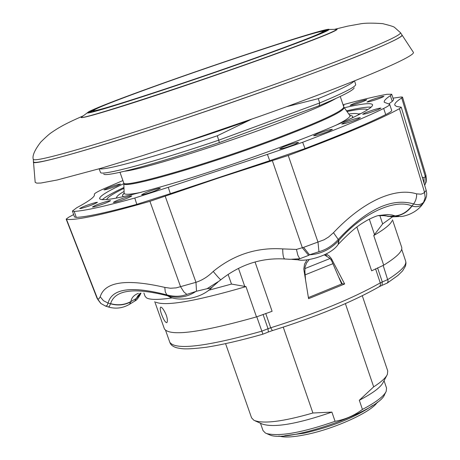 <?xml version="1.0" encoding="UTF-8"?>
<svg xmlns="http://www.w3.org/2000/svg" width="460" height="460" viewBox="0 0 460 460"><rect width="100%" height="100%" fill="white"/><g stroke="black" fill="none" stroke-linecap="round" stroke-linejoin="round"><path stroke-width="0.69" d="M33.264 159.195L33.269 159.298C34.201 161.523 56.626 155.992 100.55 142.698C154.991 126.08 237.613 98.118 301.185 74.727C366.902 50.301 400.033 36.334 400.579 32.827L401.988 34.971C405.795 37.593 342.246 63.629 251.298 95.628C137.597 135.849 29.428 168.164 33.482 161.862L35.167 182.183M413.178 52.026L413.258 52.152C417.749 55.666 353.004 83.34 259.463 116.437L186.714 141.381L140.898 156.164L100.97 168.274L57.27 179.975L40.905 183.028L36.725 183.137L35.178 182.338M413.258 52.152L401.988 34.971C402.655 36.357 394.26 40.79 376.809 48.265C327.255 69.799 183.086 120.692 101.016 145.412C56.919 158.7 34.408 164.18 33.482 161.862L33.275 159.298C32.131 155.854 34.621 150.121 40.733 142.117C46.167 136.712 50.065 133.314 52.434 131.922C62.951 124.62 74.261 119.91 82.984 115.954M335.535 29.262L337.134 29.302C336.892 30.831 317.095 38.807 277.742 53.222C233.433 69.391 170.401 90.965 129.611 103.937C97.963 113.971 81.788 118.479 81.098 117.461L82.334 116.449M153.835 86.675C223.261 61.559 323.409 28.715 323.058 31.47C322.655 32.85 304.761 39.997 269.37 52.911C196.202 79.603 88.929 114.574 93.524 110.503C95.536 108.416 115.638 100.475 153.835 86.675M323.317 31.596L321.517 33.085M334.719 29.279L347.651 26.145L361.324 23.678C366.068 22.983 373.181 22.965 382.662 23.638C389.994 25.472 393.938 26.709 394.484 27.335L400.522 32.735M152.271 87.13C112.729 101.418 91.977 109.618 90.022 111.74C85.554 115.834 196.064 79.804 271.348 52.336C307.636 39.088 326.042 31.74 326.577 30.285C327.198 27.347 223.882 61.226 152.271 87.13M95.306 109.256L90.511 111.855M266.374 433.452L269.819 434.959C287.77 443.411 380.345 410.584 384.669 394.295L385.675 392.374M260.469 423.257L263.028 430.583L265.38 433.009L266.898 433.642C280.105 436.609 302.829 432.498 335.064 421.303L331.901 412.103L312.909 413.005L283.262 327.169M345.391 303.629L373.675 386.854L359.312 400.263L362.434 409.423C375.843 402.379 383.761 396.376 386.187 391.408L386.549 388.05L384.054 380.702M359.312 400.263C372.847 393.214 380.811 387.239 383.191 382.341L386.843 375.4M373.675 386.854C381.231 381.99 385.796 377.832 387.383 374.377L387.74 370.978L362.29 295.763M382.082 285.332L387.331 283.032L388.142 281.186L383.151 265.408M161.581 314.393C163.605 319.694 165.33 322.46 166.744 322.69C167.733 321.684 167.589 319.2 166.319 315.232C164.076 310.017 162.19 307.315 160.672 307.119C159.885 308.039 160.189 310.46 161.581 314.393M392.506 219.828L401.666 247.25C402.862 251.056 396.876 257.036 383.703 265.184L371.634 270.825L356.874 227.021M154.767 301.691L164.427 328.934C169.941 336.639 200.629 332.626 256.49 316.9L272.101 311.299L255.076 262.062M338.721 277.075L342.183 283.762L344.643 283.981L308.568 298.672L303.796 269.111L304.543 264.161L307.021 259.831M326.088 253.977L329.003 255.812L331.338 258.503L344.643 283.981M325.042 254.547L326.738 255.794M124.079 191.406C119.491 194.045 117.007 196.012 116.621 197.305L116.742 198.059M391.972 220.869C390.58 224.371 384.508 229.258 373.744 235.543L383.703 265.184M251.361 119.301L217.338 135.769C154.957 156.929 103.753 170.993 99.509 168.699M354.177 81.012C352.245 83.685 340.273 89.562 318.262 98.647L286.62 106.68M99.124 168.814L100.55 172.575C102.407 175.961 154.422 161.995 218.851 140.145L319.711 102.954L318.262 98.647M354.171 87.837C353.452 90.304 341.768 96.272 319.125 105.742L319.711 102.954C343.016 93.254 355.028 87.176 355.735 84.703L354.545 80.862M217.338 135.769L219.38 142.571C156.446 163.886 105.656 177.439 103.713 174.081M319.125 105.742L219.38 142.571M358.668 114.758L358.3 114.091C357.202 113.304 354.027 113.287 348.789 114.034M379.851 215.55L382.651 223.905L373.744 235.543M392.449 216.878L382.651 223.905M256.49 316.9L245.973 286.609L231.483 284.079L208.489 290.312M172.316 297.89C158.55 299.903 149.948 299.897 146.504 297.867L145.067 296.274L143.899 292.997M231.483 284.079L228.114 274.401M245.973 286.609C195.753 301.219 165.703 306.412 155.825 302.18M372.617 405.455C355.436 417.266 332.62 426.518 304.158 433.205L284.723 435.723M377.367 402.12C372.151 411.683 334.633 428.875 305.9 434.608C293.031 437.224 284.044 437.69 278.927 436.017M308.39 297.58L341.665 283.992L331.712 260.9L330.113 258.48L324.38 254.886M309.2 259.584L306.515 263.011L305.026 267.156L304.905 271.664L305.624 280.795M256.778 316.785L262.901 334.173L268.352 332.016L268.019 328.722L270.698 327.784C316.1 313.473 352.636 298.505 380.299 282.865L387.889 279.507C400.982 271.216 406.904 265.081 405.645 261.09L406.002 263.091L405.542 265.989L402.575 270.923L397.871 275.5L387.113 283.176M362.434 409.423C354.154 415.639 345.029 419.6 335.064 421.303M255.007 420.796L262.16 424.016C274.005 428.001 297.252 424.028 331.901 412.103M225.601 343.706L251.58 417.864L253.949 420.319C263.223 424.103 282.877 421.665 312.909 413.005M341.665 283.992L342.183 283.762M326.266 30.676L320.884 31.579M95.737 110.825L93.397 110.768M107.582 188.077L103.989 189.882C105.742 189.842 110.078 188.508 116.989 185.874L120.543 184.086C118.795 184.121 114.477 185.455 107.582 188.077M352.354 105.052C359.8 102.902 364.619 101.131 366.804 99.734L364.556 100.056C357.115 102.206 352.314 103.977 350.146 105.369L352.354 105.052M95.95 202.434C87.969 204.694 82.535 206.741 79.649 208.575L81.132 208.455C89.119 206.195 94.564 204.142 97.474 202.302L95.95 202.434M143.365 194.649C151.783 192.291 157.446 190.158 160.344 188.255L158.539 188.405C150.132 190.768 144.486 192.895 141.611 194.793L143.365 194.649M114.977 202.279C123.274 199.95 128.886 197.834 131.819 195.937L130.128 196.075C121.842 198.409 116.242 200.52 113.338 202.411L114.977 202.279M369.271 101.723C376.861 99.538 381.754 97.738 383.945 96.318L381.599 96.652C374.014 98.837 369.138 100.636 366.971 102.051L369.271 101.723M108.974 200.796C100.832 203.096 95.306 205.177 92.397 207.046L93.943 206.925C102.097 204.625 107.634 202.538 110.567 200.663L108.974 200.796M282.934 147.073L279.599 148.885C281.957 148.873 287.178 147.309 295.274 144.193L298.563 142.404C296.211 142.41 291.002 143.968 282.934 147.073M378.131 109.641L380.978 108.094C378.551 108.157 373.416 109.698 365.568 112.706L362.675 114.27C365.108 114.201 370.254 112.66 378.131 109.641M357.397 119.33L360.37 117.708C357.943 117.754 352.751 119.307 344.793 122.366L341.774 124.004C344.206 123.953 349.41 122.394 357.397 119.33M316.75 134.044L313.576 135.763C315.985 135.74 321.212 134.171 329.274 131.071L332.396 129.369C329.998 129.398 324.777 130.956 316.75 134.044M393.599 99.854L392.271 101.361L390.35 95.674L391.702 94.242L387.004 94.3C375.964 96.266 361.313 99.751 343.034 104.759M391.667 110.331L391.69 110.383C391.885 111.096 389.902 112.499 385.727 114.597L383.68 108.445C387.843 106.381 389.838 105.012 389.654 104.328L384.244 102.241C383.835 100.803 385.871 98.612 390.35 95.674M305.014 148.574L269.715 160.701L267.409 154.387L302.651 142.278L305.014 148.574C340.526 135.039 367.431 123.711 385.727 114.597M134.791 198.03L168.262 187.318L170.327 193.654L136.792 204.349L134.791 198.03C104.489 206.431 84.289 210.887 74.204 211.399L76.274 217.373L74.474 216.965L72.444 211.077M122.906 180.556L103.793 188.801C97.347 191.705 94.185 193.556 94.317 194.361L94.392 194.528C95.185 196.587 89.297 200.997 76.716 207.753L72.421 211.031L74.204 211.399M170.327 193.654L269.715 160.701M267.409 154.387L168.262 187.318M388.809 103.943L392.271 101.361M76.274 217.373C86.411 216.97 106.582 212.629 136.792 204.349M73.646 214.555L68.632 217.269L66.165 219.121L97.048 298.247L97.974 298.931L98.883 298.931L100.205 296.763C104.886 281.692 126.419 278.57 164.801 287.396L170.528 288.248L176.191 287.88L195.971 282.313C202.279 280.249 208.029 276.621 213.21 271.44C217.752 276.914 220.311 279.668 220.886 279.709L220.898 279.657M393.03 98.17L401.057 96.985L402.523 97.129L401.718 97.945C396.692 101.165 394.381 103.557 394.789 105.127L396.474 106.432L401.235 107.203L399.452 108.669C389.787 114.028 375.32 120.779 356.051 128.932C336.57 137.149 313.967 145.992 288.242 155.48L219.408 177.715L149.925 201.325C103.287 214.693 75.469 220.685 66.47 219.293L66.165 219.121M302.651 142.278C338.307 128.748 365.32 117.472 383.68 108.445M219.431 280.882L207.069 288.702L196.506 291.237L195.971 282.313L196.506 291.237L186.852 294.394L183.879 291.916L180.561 286.712L149.925 201.325M308.666 255.369L299.782 258.75L297.844 255.271L296.453 249.418L303.589 247.365L309.488 254.788L308.666 255.369L302.381 247.848L272.4 160.816M291.956 259.382L297.62 259.791L299.782 258.75L290.381 259.319L284.895 259.003C283.498 258.652 282.773 255.288 282.704 248.906L296.453 249.418M424.097 183.367L424.022 177.738L425.58 176.347L426.196 180.09L425.253 184.23M422.24 177.186L424.022 177.738M424.701 185.374L425.943 181.568L425.713 177.893L401.718 97.945M207.069 288.702L209.553 288.42L211.611 287.575L217.936 282.078M107.582 306.751L108.64 306.872L109.336 306.464L110.59 303.634C114.954 289.875 133.935 287.253 167.532 295.768L167.923 295.884C178.06 298.597 187.323 297.154 195.707 291.548M186.852 294.394C180.866 296.688 174.214 296.861 166.905 294.912L171.195 297.608C180.832 300.926 201.25 298.966 212.405 286.994M167.532 295.768L170.602 297.447M110.59 303.634C117.823 305.641 124.608 304.94 130.933 301.524L129.467 304.33C122.647 308.292 115.477 309.143 107.968 306.877M138.494 293.29C133.975 295.015 131.457 297.758 130.933 301.524L136.66 298.281L140.674 293.721M164.801 287.396L165.272 291.939L166.905 294.912C131.537 285.735 111.924 288.46 108.065 303.082L110.538 303.796C117.783 305.854 124.568 305.175 130.899 301.772M423.608 202.233L425.178 197.518L424.534 192.337L426.202 190.388L426.719 193.349L426.518 196.386L425.281 199.933L423.608 202.233C421.245 204.723 417.921 205.298 413.643 203.941C391.609 197.495 366.488 209.334 338.261 239.464C332.551 245.674 326.111 249.757 318.941 251.712L309.488 254.788C320.597 254.19 330.32 249.475 338.663 240.649L338.968 240.31C361.796 213.538 394.881 198.496 411.838 205.93L412.079 206.005C417.548 207.696 421.613 206.247 424.264 201.641L424.603 201.089M303.589 247.365L324.122 239.763L328.584 237.021L333.488 232.702C348.22 217.137 363.095 205.861 378.103 198.875C392.926 192.211 405.772 190.543 416.639 193.873L416.536 196.874L415.805 199.899L414.477 202.699L412.079 206.005C407.572 211.962 402.103 215.291 395.675 215.993L391.989 214.998L387.406 214.527L378.626 215.527M423.648 202.636C416.099 214.82 400.919 216.947 400.2 216.482L395.675 215.993M411.838 205.93C407.272 211.864 401.764 215.182 395.307 215.872L389.378 216.378L394.444 216.792L399.015 216.539M338.968 240.31L338.37 244.254M333.488 232.702L338.261 239.464L338.663 240.649L338.123 244.524C329.768 256.565 304.457 261.878 297.936 259.82M129.841 304.1L134.63 301.15L137.908 295.809L141.053 293.095M137.908 295.809L140.271 293.158M378.131 215.659L385.135 215.642L389.378 216.378L383.968 215.688M378.166 215.648L385.135 215.642M100.205 296.763L103.437 300.679L108.065 303.082L107.145 305.492L105.553 306.084L100.832 303.462L97.894 299.65L66.47 219.293M107.577 306.745L105.265 305.975M213.21 271.44C233.674 254.696 256.841 247.187 282.704 248.906M318.941 251.712L318.009 242.196L288.242 155.48M416.639 193.873L421.044 194.177L423.166 193.384L424.534 192.337L399.452 108.669M425.58 176.347L425.914 175.191C426.472 179.469 426.414 182.051 425.741 182.942M106.622 199.617C107.249 197.461 113.034 193.695 123.981 188.324M346.972 111.544C358.903 109.037 365.78 108.439 367.603 109.75M371.174 107.128C366.93 106.823 358.697 108.065 346.472 110.854M123.953 187.473C112.602 192.803 105.346 196.892 102.189 199.749M344.235 107.784C361.888 103.649 371.335 102.632 372.571 104.725C373.181 107.899 357.938 116.035 326.836 129.128C287.862 145.366 227.579 166.773 179.475 181.401C129.323 196.345 102.701 202.118 99.607 198.714C99.297 196.305 107.364 191.291 123.826 183.678M360.772 113.666L358.087 113.953M360.571 113.769L358.259 114.063M343.43 105.938L344.051 105.472L343.275 105.478M89.269 111.406L87.526 112.637C82.19 117.099 195.511 80.172 272.791 51.974C310.103 38.352 328.877 30.843 329.101 29.457L326.968 29.561M83.047 115.926L81.374 117.15C75.239 122.164 195.523 83.093 277.489 53.096C316.974 38.634 336.72 30.682 336.726 29.227L334.65 29.29M272.573 51.974C331.39 30.251 343.39 24.42 308.574 34.494C274.223 44.764 204.113 68.385 151.311 87.412C98.233 106.507 70.863 118.116 100.596 109.698C129.415 101.614 214.417 73.129 272.573 51.974M123.941 196.558C121.957 196.144 122.026 195.04 124.142 193.252M141.364 192.291C130.145 194.574 124.407 194.873 124.142 193.194L124.137 193.045M344.017 107.485L344.086 107.588C343.988 111.538 320.453 122.423 273.476 140.237C203.285 166.612 120.894 190.009 123.815 183.431L124.142 193.194L123.769 194.085M349.755 115.356L349.841 115.483C350.669 116.966 345.96 120.261 335.714 125.373M340.25 96.45L343.798 107.03C343.051 111.124 319.51 121.952 273.183 139.501C203.699 165.6 121.877 188.939 123.705 182.815L123.815 183.431M335.84 98.509C325.645 104.454 303.307 113.856 268.818 126.707C211.347 148.074 140.938 169.659 124.729 171.201M331.953 259.555L330.901 259.498M265.73 313.433L270.698 327.784L272.383 330.602C316.514 316.716 352.118 302.093 379.201 286.741L380.311 285.482L380.472 283.555L375.567 268.807M247.905 120.871C220.461 130.6 194.442 139.276 169.855 146.912M349.882 115.529C352.647 115.632 353.378 116.46 352.067 118.007M369.322 219.15L374.509 234.6M238.498 268.398L244.766 286.442M332.971 263.649L305.204 274.815M304.905 271.664L304.1 271.601M263.051 314.387L268.019 328.722L261.774 331.188C206.12 346.696 175.467 350.399 169.815 342.292L165.64 330.533M377.556 267.864L382.277 281.899L382.001 285.367L379.391 286.632M330.113 258.48L304.836 268.611M165.243 196.334L195.971 282.313M323.058 31.47L323.529 31.7M81.098 117.461L88.947 111.584C93.955 109.118 104.754 104.73 121.337 98.411L151.311 87.412C224.583 60.921 329.372 26.553 329.101 29.457L337.134 29.302M405.645 261.09L401.695 249.257M343.798 107.03L349.841 115.483L350.687 115.954L350.089 115.736M119.985 172.293L123.705 182.815M358.3 114.091L359.151 114.511M116.621 197.305L116.207 198.162M272.343 330.613L268.398 331.999M262.896 334.173C241.126 340.383 222.237 344.741 206.224 347.26C184.276 349.87 182.137 348.726 177.163 347.886C173.064 346.777 170.614 344.914 169.815 342.292M93.524 110.503L93.299 110.975M393.61 99.889L391.707 94.277M389.666 104.391L391.684 110.383M94.317 194.361L94.432 194.683M219.437 280.876L220.886 279.709C240.212 264.5 261.498 257.594 284.752 258.991M338.819 243.76C355.126 226.774 360.87 224.112 367.011 220.374C372.726 217.436 376.596 215.82 378.614 215.527L378.614 215.527M140.369 294.429C138.224 298.241 136.459 300.391 135.067 300.886M393.15 216.873L387.435 216.303M97.048 298.247L101.045 303.64M402.523 97.129L425.914 175.191M401.235 107.197L426.202 190.388"/></g></svg>
